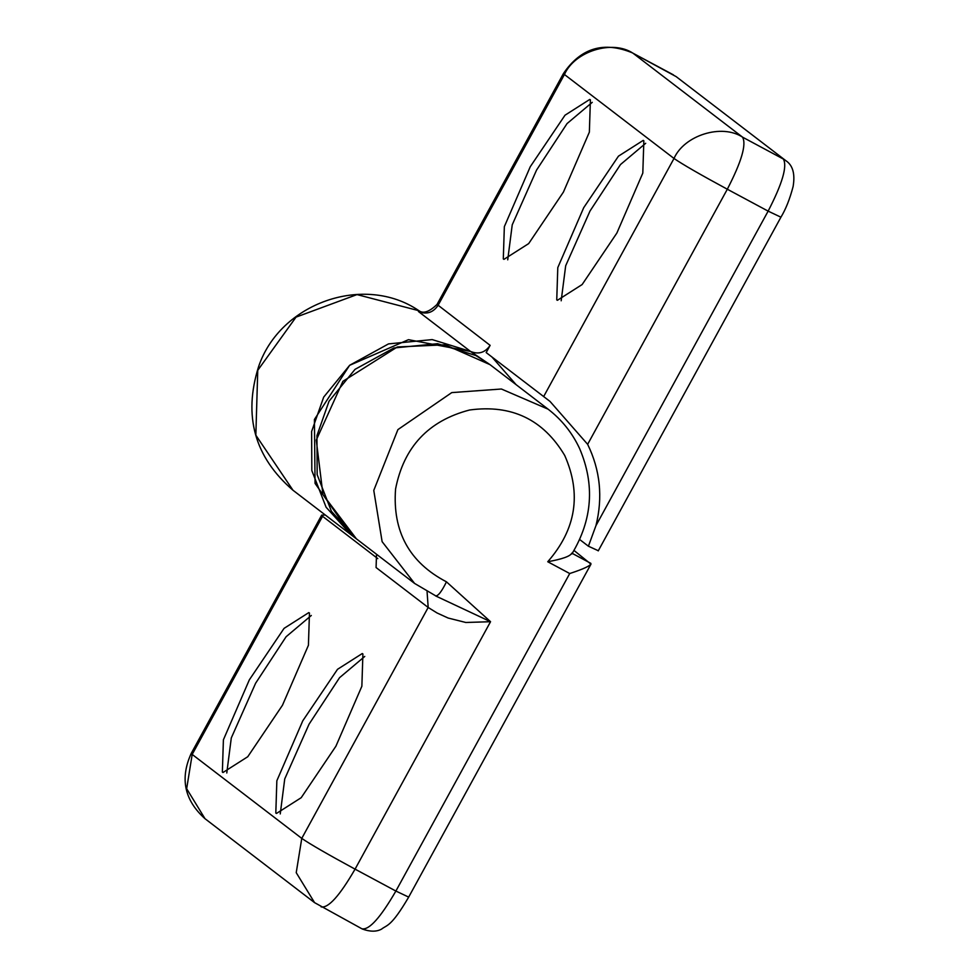 <?xml version="1.0" encoding="UTF-8"?>
<svg xmlns="http://www.w3.org/2000/svg" width="980" height="980" viewBox="0 0 980 980"><rect width="100%" height="100%" fill="white"/><g stroke="black" fill="none" stroke-linecap="round" stroke-linejoin="round"><path stroke-width="1.47" d="M435.83 596.024L490.551 621.7L446.464 581.826C441.637 591.663 437.974 596.342 435.475 595.852M446.464 581.826C409.371 562.459 392.404 531.528 395.565 489.032C403.748 447.101 428.407 420.763 469.555 410.007C511.536 404.274 543.275 419.44 564.737 455.492C581.691 493.994 576.032 529.408 547.746 561.748C562.312 559.102 570.336 556.236 571.806 553.149L590.854 563.365C591.308 565.399 584.264 568.78 569.723 573.533L395.883 891.053L408.244 896.908M376.516 554.264L376.075 567.543L428.187 607.477L301.767 838.39L296.23 872.678L314.568 902.641L362.318 929.016C370.097 931.833 376.504 931.87 381.526 929.138C387.088 924.716 390.947 927.276 408.587 897.276L590.977 564.149L574.023 550.466M427.072 591.651L428.187 607.477L437.117 613.002L448.142 618.037L465.806 622.484L490.551 621.7L355.066 869.15C339.656 895.769 328.337 908.35 321.134 906.88M377.79 558.612L322.567 516.301L321.697 515.137L325.336 515.039M275.809 813.045L276.85 780.766L302.783 720.802L337.512 669.316L362.257 653.55L362.906 653.966L361.865 686.245L335.92 746.197L301.203 797.696L276.458 813.461L275.809 813.045M222.362 772.081L223.403 739.814L249.337 679.851L284.065 628.364L308.81 612.598L309.46 613.015L308.418 645.281L282.473 705.245L247.756 756.732L222.999 772.497L222.362 772.081M226.784 772.987L231.292 737.952L255.621 683.219L286.099 636.743L311.309 615.477M364.756 656.441L339.546 677.695L309.068 724.171L284.739 778.916L280.243 813.939M437.055 596.636L414.577 583.418L382.127 541.671L373.772 490.392L397.905 429.608L451.768 392.6L501.393 389.011L548.102 409.175L489.976 364.634L445.165 344.801L397.341 346.969L342.89 381.33L316.271 440.081L322.971 494.643L356.451 538.89L331.436 511.34L317.165 474.675L316.957 435.586L329.035 401.212L355.03 369.35L393.862 347.986L437.521 343.698L475.888 355.544L489.976 364.634L470.547 351.452L432.18 339.595L388.521 343.894L349.688 365.258L323.682 397.121L311.615 431.494L311.824 470.584L326.095 507.236L351.11 534.786L315.058 483.397L314.421 419.477L349.615 365.32L408.452 339.68L470.547 351.452C478.571 354.699 485.1 352.665 490.135 345.364L486.178 352.579L550.025 401.433L587.645 444.332C600.226 470.155 602.994 497.264 595.95 525.635L588.404 546.203L597.874 550.54M418.827 310.648L419.526 311.077M490.135 345.364L437.055 304.425C429.571 311.603 423.679 313.796 419.379 311.003L419.906 311.297M590.401 99.862L589.36 132.141L563.414 192.092L528.686 243.591L503.941 259.357L503.304 258.94L504.345 226.662L530.278 166.698L565.007 115.211L589.752 99.446L590.401 99.862M643.848 140.814L642.807 173.093L616.861 233.056L582.145 284.543L557.387 300.309L556.75 299.892L557.792 267.614L583.725 207.662L618.454 156.163L643.198 140.397L643.848 140.814M516.105 384.662L491.923 356.977M588.404 546.203L579.707 539.539M561.173 300.786L565.681 265.764L590.009 211.031L620.487 164.554L645.698 143.288M592.251 102.337L567.04 123.59L536.562 170.067L512.234 224.812L507.726 259.835M547.746 561.748L569.723 573.533M322.567 516.301L192.19 754.429L191.222 753.424C179.806 778.475 184.399 800.231 204.992 818.68L186.666 788.716L192.19 754.429L301.767 838.39C310.195 844.209 327.969 854.462 355.066 869.15L395.883 891.053C380.461 917.672 369.154 930.253 361.951 928.783M418.901 310.685L419.954 311.322L418.901 310.685C364.217 273.31 279.949 302.979 258.561 366.753C243.114 415.986 254.579 457.146 292.983 490.245L255.841 435.194L257.752 370.318L296.034 317.128L357.002 294.588L418.962 310.733M587.645 444.332L727.319 189.226L768.136 211.129C782.359 183.591 787.442 166.232 783.363 159.054L742.546 137.151L632.982 53.202L676.139 76.612L785.703 160.573L676.139 76.612M595.95 525.635L768.136 211.129L780.484 216.984M418.987 310.746L418.435 311.518C426.459 314.764 432.988 312.73 438.023 305.429L564.443 74.505L674.007 158.466C684.212 135.203 721.893 123.48 742.546 137.151C746.625 144.329 741.542 161.688 727.319 189.226C700.21 174.55 682.448 164.297 674.007 158.466L543.63 396.606M673.432 74.86L632.982 53.202C612.329 39.519 574.635 51.242 564.443 74.505L563.463 73.5L437.043 304.425M418.435 311.518L470.547 351.452M548.102 409.175C561.81 419.759 572.32 432.915 579.646 448.632C595.007 484.708 592.41 519.804 571.891 553.921M204.992 818.68L314.568 902.641M191.222 753.424L321.685 515.125M414.577 583.418L292.983 490.245M598.229 550.895L780.84 217.352C785.715 209.353 789.807 199.112 793.09 186.617C795.27 173.852 792.808 165.167 785.703 160.573M632.615 52.957C603.95 41.001 580.907 47.849 563.463 73.5"/></g></svg>
